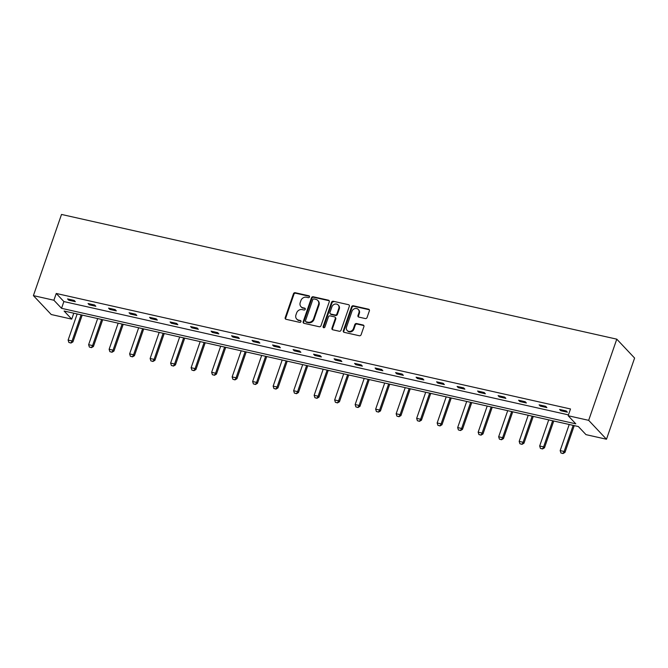 <?xml version="1.0" encoding="UTF-8"?>
<svg xmlns="http://www.w3.org/2000/svg" width="668" height="668" viewBox="0 0 668 668"><rect width="100%" height="100%" fill="white"/><g stroke="black" fill="none" stroke-linecap="round" stroke-linejoin="round"><path stroke-width="1" d="M309.509 296.934A1.01 0.893 -43.3 0 0 308.933 295.799L295.223 292.726A1.453 1.278 -43.3 0 0 293.469 293.761L285.194 317.667A1.453 1.278 -43.3 0 0 286.021 319.287L299.732 322.36A1.01 0.893 -43.3 0 0 300.792 320.74A1.01 0.893 -43.3 0 0 300.375 320.506L298.604 320.106A4.634 4.075 -43.3 0 1 296.701 319.037A4.634 4.075 -43.3 0 1 295.941 314.929L296.634 312.933A4.634 4.075 -43.3 0 1 302.237 309.61L304.007 310.01A1.01 0.893 -43.3 0 0 305.067 308.382A1.01 0.893 -43.3 0 0 304.65 308.148L302.88 307.756A4.634 4.075 -43.3 0 1 300.976 306.687A4.634 4.075 -43.3 0 1 300.224 302.579L300.909 300.583A4.634 4.075 -43.3 0 1 306.512 297.26L308.282 297.661A1.01 0.893 -43.3 0 0 309.509 296.934M309.526 296.35A1.01 0.893 -43.3 0 0 309.409 296.308L295.707 293.235A1.453 1.278 -43.3 0 0 293.953 294.271L285.679 318.177A1.453 1.278 -43.3 0 0 285.712 319.17M300.976 321.049A1.01 0.893 -43.3 0 0 300.859 321.016L298.604 320.106M305.251 308.7A1.01 0.893 -43.3 0 0 305.134 308.666L302.88 307.756M365.321 318.561A1.453 1.278 -43.3 0 0 367.066 317.517L369.387 310.812A1.453 1.278 -43.3 0 0 368.561 309.192L353.339 305.777A1.453 1.278 -43.3 0 0 351.585 306.812L343.31 330.718A1.453 1.278 -43.3 0 0 344.137 332.338L359.359 335.754A1.453 1.278 -43.3 0 0 361.112 334.718L363.918 326.619A1.453 1.278 -43.3 0 0 363.083 324.999L356.57 323.537A1.453 1.278 -43.3 0 0 354.825 324.573L353.43 328.589A3.874 3.407 -43.3 0 1 350.616 331.286A3.874 3.407 -43.3 0 1 347.16 330.476A3.874 3.407 -43.3 0 1 346.533 327.044L351.978 311.305A3.874 3.407 -43.3 0 1 354.791 308.608A3.874 3.407 -43.3 0 1 358.248 309.418A3.874 3.407 -43.3 0 1 358.883 312.849L357.973 315.48A1.453 1.278 -43.3 0 0 358.799 317.091L365.321 318.561M568.167 415.738L588.667 420.339L616.781 339.16L61.514 214.445L33.4 295.623L53.899 300.233L61.539 308.324L575.799 423.829L568.167 415.738L570.505 408.966L56.246 293.461L53.899 300.233M329.274 301.802A1.453 1.278 -43.3 0 0 328.439 300.183L313.217 296.767A1.453 1.278 -43.3 0 0 311.472 297.803L303.189 321.709A1.453 1.278 -43.3 0 0 304.024 323.329L319.246 326.744A1.453 1.278 -43.3 0 0 320.991 325.708L329.274 301.802M333.282 301.268L348.504 304.691A1.453 1.278 -43.3 0 1 349.331 306.303L341.056 330.209A1.453 1.278 -43.3 0 1 339.302 331.253L332.789 329.792A1.453 1.278 -43.3 0 1 331.954 328.172L335.311 318.477A1.453 1.278 -43.3 0 0 334.484 316.857L330.167 315.889A1.453 1.278 -43.3 0 0 328.414 316.924L324.915 327.019A1.01 0.893 -43.3 0 1 323.112 326.61L331.528 302.312A1.453 1.278 -43.3 0 1 333.282 301.268L348.504 304.691M73.772 313.209L71.727 319.129L64.086 311.029L578.354 426.535L585.986 434.634L606.486 439.235L634.6 358.056L616.781 339.16M71.727 319.129L51.219 314.519L33.4 295.623M606.486 439.235L588.667 420.339M56.246 293.461L63.877 301.56L568.46 414.886M63.877 301.56L61.539 308.324M567.382 412.189L560.811 410.72L559.609 409.442L566.18 410.92L567.382 412.189M546.883 407.589L540.312 406.111L539.109 404.833L545.673 406.311L546.883 407.589M526.376 402.979L519.804 401.51L518.602 400.232L525.173 401.71L526.376 402.979M505.876 398.378L499.305 396.901L498.103 395.623L504.674 397.101L505.876 398.378M485.377 393.769L478.806 392.3L477.595 391.022L484.166 392.5L485.377 393.769M464.87 389.168L458.298 387.69L457.096 386.413L463.667 387.891L464.87 389.168M444.37 384.568L437.799 383.09L436.596 381.812L443.168 383.29L444.37 384.568M423.871 379.958L417.3 378.48L416.089 377.203L422.66 378.681L423.871 379.958M403.363 375.358L396.792 373.88L395.59 372.602L402.161 374.08L403.363 375.358M382.864 370.748L376.293 369.27L375.09 367.993L381.662 369.471L382.864 370.748M362.365 366.147L355.793 364.67L354.583 363.392L361.154 364.87L362.365 366.147M341.857 361.538L335.286 360.06L334.084 358.783L340.655 360.261L341.857 361.538M321.358 356.937L314.787 355.459L313.584 354.182L320.156 355.66L321.358 356.937M300.859 352.328L294.287 350.85L293.077 349.573L299.648 351.051L300.859 352.328M280.351 347.727L273.78 346.249L272.577 344.972L279.149 346.45L280.351 347.727M259.852 343.118L253.281 341.64L252.078 340.371L258.65 341.841L259.852 343.118M239.353 338.517L232.781 337.039L231.571 335.762L238.142 337.24L239.353 338.517M218.845 333.908L212.274 332.43L211.071 331.161L217.643 332.631L218.845 333.908M198.346 329.307L191.774 327.829L190.572 326.552L197.143 328.03L198.346 329.307M177.847 324.698L171.275 323.22L170.064 321.951L176.636 323.421L177.847 324.698M157.339 320.097L150.768 318.619L149.565 317.342L156.137 318.82L157.339 320.097M136.84 315.488L130.268 314.018L129.066 312.741L135.637 314.21L136.84 315.488M116.332 310.887L109.769 309.409L108.558 308.132L115.13 309.61L116.332 310.887M95.833 306.278L89.261 304.808L88.059 303.531L94.631 305L95.833 306.278M75.334 301.677L68.762 300.199L67.56 298.922L74.131 300.4L75.334 301.677M68.762 300.199L69.088 299.264M89.261 304.808L89.587 303.873M109.769 309.409L110.086 308.474M130.268 314.018L130.594 313.083M150.768 318.619L151.093 317.684M171.275 323.22L171.593 322.293M191.774 327.829L192.1 326.894M212.274 332.43L212.599 331.503M232.781 337.039L233.099 336.104M253.281 341.64L253.606 340.713M273.78 346.249L274.105 345.314M294.287 350.85L294.605 349.923M314.787 355.459L315.112 354.524M335.286 360.06L335.612 359.134M355.793 364.67L356.111 363.734M376.293 369.27L376.618 368.335M396.792 373.88L397.118 372.944M417.3 378.48L417.617 377.545M437.799 383.09L438.125 382.154M458.298 387.69L458.624 386.755M478.806 392.3L479.123 391.364M499.305 396.901L499.631 395.965M519.804 401.51L520.13 400.575M540.312 406.111L540.629 405.175M560.811 410.72L561.137 409.785M300.976 306.687L301.46 307.196A4.634 4.075 -43.3 0 0 303.364 308.265M296.701 319.037L297.185 319.546A4.634 4.075 -43.3 0 0 299.08 320.615M329.232 300.809A1.453 1.278 -43.3 0 0 328.923 300.692L313.701 297.277A1.453 1.278 -43.3 0 0 311.948 298.312L303.673 322.218A1.453 1.278 -43.3 0 0 303.706 323.212M313.993 298.938A1.01 0.893 -43.3 0 0 312.766 299.673L305.501 320.657A1.01 0.893 -43.3 0 0 306.086 321.784L307.956 322.21A4.634 4.075 -43.3 0 0 313.551 318.886L318.519 304.541A4.634 4.075 -43.3 0 0 317.768 300.433A4.634 4.075 -43.3 0 0 315.864 299.364L313.993 298.938M305.668 321.55L306.153 322.059A1.01 0.893 -43.3 0 0 306.562 322.293L306.086 321.784M317.768 300.433L318.244 300.942A4.634 4.075 -43.3 0 1 319.003 305.051L314.035 319.396A4.634 4.075 -43.3 0 1 308.432 322.719L306.562 322.293M335.077 317.191L335.561 317.701A1.453 1.278 -43.3 0 1 335.795 318.987L332.439 328.681A1.453 1.278 -43.3 0 0 332.472 329.675M333.758 301.777A1.453 1.278 -43.3 0 0 332.013 302.821L323.596 327.12A1.01 0.893 -43.3 0 0 323.579 327.712M338.801 308.416A3.874 3.407 -43.3 0 0 338.167 304.984A3.874 3.407 -43.3 0 0 334.71 304.165A3.874 3.407 -43.3 0 0 331.896 306.863L329.975 312.407A1.453 1.278 -43.3 0 0 330.81 314.027L335.127 314.995A1.453 1.278 -43.3 0 0 336.881 313.96L338.801 308.416L339.277 308.925A3.874 3.407 -43.3 0 0 338.651 305.493L338.167 304.984M330.209 313.693L330.693 314.202A1.453 1.278 -43.3 0 0 331.286 314.536L330.81 314.027M339.277 308.925L337.357 314.469A1.453 1.278 -43.3 0 1 335.612 315.505L331.286 314.536M358.248 309.418L358.733 309.927A3.874 3.407 -43.3 0 1 359.359 313.367L358.457 315.989A1.453 1.278 -43.3 0 0 358.491 316.974M347.16 330.476L347.644 330.986A3.874 3.407 -43.3 0 0 351.101 331.796A3.874 3.407 -43.3 0 0 353.915 329.099L353.43 328.589M363.885 325.625A1.453 1.278 -43.3 0 0 363.567 325.508L357.054 324.047A1.453 1.278 -43.3 0 0 355.301 325.082L353.915 329.099M369.354 309.818A1.453 1.278 -43.3 0 0 369.045 309.701L353.823 306.286A1.453 1.278 -43.3 0 0 352.069 307.322L343.795 331.228A1.453 1.278 -43.3 0 0 343.828 332.221M77.162 313.968L68.119 340.079L72.06 340.972L81.104 314.853M70.833 342.893L68.862 342.45L70.975 343.043L72.06 340.972L72.929 341.891L82.206 315.104M68.119 340.079L68.862 342.45M70.975 343.043L72.929 341.891M97.67 318.569L88.627 344.688L92.568 345.573L101.611 319.454M91.332 347.494L89.362 347.051L91.474 347.644L92.568 345.573L93.436 346.492L102.713 319.705M88.627 344.688L89.362 347.051M91.474 347.644L93.436 346.492M118.169 323.178L109.126 349.289L113.067 350.174L122.11 324.064M111.832 352.103L109.861 351.652L111.982 352.253L113.067 350.174L113.936 351.101L123.213 324.314M109.126 349.289L109.861 351.652M111.982 352.253L113.936 351.101M138.668 327.779L129.625 353.898L133.567 354.783L142.61 328.664M132.339 356.704L130.369 356.261L132.481 356.854L133.567 354.783L134.435 355.702L143.712 328.915M129.625 353.898L130.369 356.261M132.481 356.854L134.435 355.702M159.176 332.388L150.133 358.499L154.074 359.384L163.117 333.274M152.838 361.304L150.868 360.862L152.98 361.463L154.074 359.384L154.943 360.311L164.219 333.524M150.133 358.499L150.868 360.862M152.98 361.463L154.943 360.311M179.675 336.989L170.632 363.108L174.573 363.993L183.617 337.874M173.338 365.914L171.367 365.471L173.488 366.064L174.573 363.993L175.442 364.912L184.719 338.125M170.632 363.108L171.367 365.471M173.488 366.064L175.442 364.912M200.175 341.599L191.131 367.709L195.081 368.594L204.124 342.484M193.845 370.515L191.875 370.072L193.987 370.673L195.081 368.594L195.941 369.521L205.218 342.726M191.131 367.709L191.875 370.072M193.987 370.673L195.941 369.521M220.682 346.199L211.639 372.318L215.58 373.203L224.623 347.084M214.344 375.124L212.374 374.681L214.486 375.274L215.58 373.203L216.449 374.122L225.726 347.335M211.639 372.318L212.374 374.681M214.486 375.274L216.449 374.122M241.181 350.809L232.138 376.919L236.08 377.804L245.123 351.694M234.844 379.725L232.873 379.282L234.994 379.883L236.08 377.804L236.948 378.723L246.225 351.936M232.138 376.919L232.873 379.282M234.994 379.883L236.948 378.723M261.681 355.409L252.638 381.528L256.587 382.413L265.63 356.294M255.351 384.334L253.381 383.891L255.493 384.484L256.587 382.413L257.447 383.332L266.724 356.545M252.638 381.528L253.381 383.891M255.493 384.484L257.447 383.332M282.188 360.019L273.145 386.129L277.086 387.014L286.129 360.904M275.851 388.935L273.88 388.492L275.993 389.093L277.086 387.014L277.955 387.933L287.232 361.146M273.145 386.129L273.88 388.492M275.993 389.093L277.955 387.933M302.688 364.619L293.644 390.738L297.586 391.623L306.629 365.505M296.358 393.544L294.379 393.101L296.5 393.694L297.586 391.623L298.454 392.542L307.731 365.755M293.644 390.738L294.379 393.101M296.5 393.694L298.454 392.542M323.187 369.229L314.144 395.339L318.093 396.224L327.136 370.114M316.857 398.145L314.887 397.702L316.999 398.303L318.093 396.224L318.953 397.143L328.23 370.356M314.144 395.339L314.887 397.702M316.999 398.303L318.953 397.143M343.694 373.829L334.651 399.948L338.592 400.833L347.636 374.715M337.357 402.754L335.386 402.311L337.499 402.904L338.592 400.833L339.461 401.752L348.738 374.965M334.651 399.948L335.386 402.311M337.499 402.904L339.461 401.752M364.194 378.439L355.151 404.549L359.092 405.434L368.135 379.324M357.864 407.355L355.885 406.912L358.006 407.513L359.092 405.434L359.96 406.353L369.237 379.566M355.151 404.549L355.885 406.912M358.006 407.513L359.96 406.353M384.693 383.04L375.65 409.158L379.599 410.043L388.642 383.925M378.364 411.964L376.393 411.521L378.505 412.114L379.599 410.043L380.459 410.962L389.736 384.175M375.65 409.158L376.393 411.521M378.505 412.114L380.459 410.962M405.2 387.649L396.157 413.759L400.099 414.644L409.142 388.534M398.863 416.565L396.892 416.122L399.013 416.723L400.099 414.644L400.967 415.563L410.244 388.776M396.157 413.759L396.892 416.122M399.013 416.723L400.967 415.563M425.7 392.25L416.657 418.368L420.598 419.253L429.641 393.135M419.37 421.174L417.391 420.731L419.512 421.324L420.598 419.253L421.466 420.172L430.743 393.385M416.657 418.368L417.391 420.731M419.512 421.324L421.466 420.172M446.199 396.859L437.156 422.969L441.105 423.854L450.149 397.744M439.87 425.775L437.899 425.332L440.012 425.933L441.105 423.854L441.965 424.773L451.242 397.986M437.156 422.969L437.899 425.332M440.012 425.933L441.965 424.773M466.707 401.46L457.663 427.578L461.605 428.464L470.648 402.345M460.369 430.384L458.398 429.941L460.519 430.534L461.605 428.464L462.473 429.382L471.75 402.595M457.663 427.578L458.398 429.941M460.519 430.534L462.473 429.382M487.206 406.069L478.163 432.179L482.104 433.064L491.147 406.954M480.876 434.985L478.906 434.542L481.018 435.144L482.104 433.064L482.972 433.983L492.249 407.196M478.163 432.179L478.906 434.542M481.018 435.144L482.972 433.983M507.705 410.67L498.662 436.788L502.612 437.674L511.655 411.555M501.376 439.594L499.405 439.152L501.518 439.744L502.612 437.674L503.472 438.592L512.748 411.805M498.662 436.788L499.405 439.152M501.518 439.744L503.472 438.592M528.213 415.279L519.17 441.389L523.111 442.274L532.154 416.164M521.875 444.195L519.904 443.752L522.025 444.354L523.111 442.274L523.979 443.193L533.256 416.406M519.17 441.389L519.904 443.752M522.025 444.354L523.979 443.193M548.712 419.88L539.669 445.999L543.61 446.884L552.653 420.765M542.383 448.804L540.412 448.362L542.525 448.954L543.61 446.884L544.478 447.802L553.755 421.015M539.669 445.999L540.412 448.362M542.525 448.954L544.478 447.802M569.22 424.489L560.176 450.599L564.118 451.485L573.161 425.374M562.882 453.405L560.911 452.962L563.024 453.555L564.118 451.485L564.986 452.403L574.255 425.616M560.176 450.599L560.911 452.962M563.024 453.555L564.986 452.403M309.409 296.308L308.933 295.799M300.859 321.016L300.375 320.506M305.134 308.666L304.65 308.148M285.679 318.177L285.194 317.667M293.953 294.271L293.469 293.761M295.707 293.235L295.223 292.726M303.673 322.218L303.189 321.709M311.948 298.312L311.472 297.803M313.701 297.277L313.217 296.767M328.923 300.692L328.439 300.183M308.432 322.719L307.956 322.21M314.035 319.396L313.551 318.886M319.003 305.051L318.519 304.541M332.439 328.681L331.954 328.172M335.795 318.987L335.311 318.477M323.596 327.12L323.112 326.61M332.013 302.821L331.528 302.312M335.612 315.505L335.127 314.995M337.357 314.469L336.881 313.96M358.457 315.989L357.973 315.48M359.359 313.367L358.883 312.849M355.301 325.082L354.825 324.573M357.054 324.047L356.57 323.537M363.567 325.508L363.083 324.999M343.795 331.228L343.31 330.718M352.069 307.322L351.585 306.812M353.823 306.286L353.339 305.777M369.045 309.701L368.561 309.192"/></g></svg>
